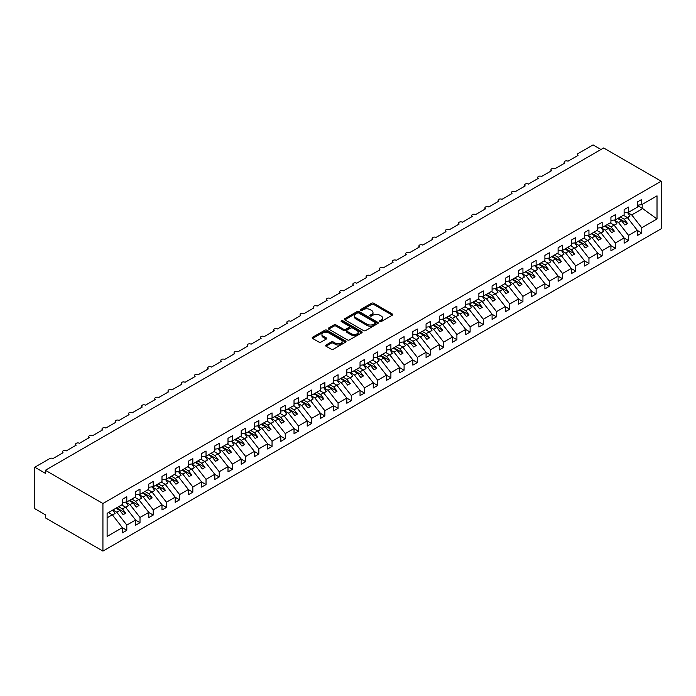 <?xml version="1.0" encoding="UTF-8"?>
<svg xmlns="http://www.w3.org/2000/svg" width="696" height="696" viewBox="0 0 696 696"><rect width="100%" height="100%" fill="white"/><g stroke="black" fill="none" stroke-linecap="round" stroke-linejoin="round"><path stroke-width="1.04" d="M379.825 321.552A1.027 0.592 0 0 0 381.277 321.552L392.292 315.192A1.47 0.844 0 0 0 392.727 314.592A1.47 0.844 0 0 0 392.292 313.992L373.63 303.212A1.47 0.844 0 0 0 371.56 303.212L360.537 309.581A1.027 0.592 0 0 0 361.99 310.416L363.416 309.59A4.689 2.706 0 0 1 370.055 309.59L371.612 310.486A4.689 2.706 0 0 1 372.986 312.408A4.689 2.706 0 0 1 371.612 314.322L370.185 315.14A1.027 0.592 0 0 0 371.638 315.984L373.056 315.157A4.689 2.706 0 0 1 379.694 315.157L381.251 316.054A4.689 2.706 0 0 1 382.626 317.976A4.689 2.706 0 0 1 381.251 319.89L379.825 320.708A1.027 0.592 0 0 0 379.825 321.552L379.825 320.708M326.041 344.999A1.47 0.844 0 0 0 325.606 345.599A1.47 0.844 0 0 0 326.041 346.199L331.279 349.218A1.47 0.844 0 0 0 333.349 349.218L345.581 342.154A1.47 0.844 0 0 0 346.016 341.562A1.47 0.844 0 0 0 345.581 340.962L326.92 330.182A1.47 0.844 0 0 0 324.849 330.182L312.608 337.247A1.47 0.844 0 0 0 312.182 337.847A1.47 0.844 0 0 0 312.608 338.447L318.933 342.093A1.47 0.844 0 0 0 321.013 342.093L326.25 339.074A1.47 0.844 0 0 0 326.676 338.474A1.47 0.844 0 0 0 326.25 337.873L323.109 336.064A3.924 2.262 0 0 1 321.961 334.463A3.924 2.262 0 0 1 324.38 332.375A3.924 2.262 0 0 1 328.66 332.862L340.944 339.961A3.924 2.262 0 0 1 342.093 341.562A3.924 2.262 0 0 1 339.674 343.65A3.924 2.262 0 0 1 335.394 343.163L333.349 341.98A1.47 0.844 0 0 0 331.279 341.98L326.041 344.999L326.041 346.199M661.2 181.204L102.93 503.512L102.93 551.084L661.2 228.775L661.2 181.204L603.632 147.961L45.362 470.278L45.362 473.323L34.8 467.225L49.851 458.533A2.245 1.296 0 0 1 53.018 458.533L63.058 452.739A2.245 1.296 0 0 1 62.396 451.826A2.245 1.296 0 0 1 63.78 450.634A2.245 1.296 0 0 1 66.224 450.912L76.264 445.118A2.245 1.296 0 0 1 75.603 444.205A2.245 1.296 0 0 1 76.986 443.013A2.245 1.296 0 0 1 79.431 443.291L89.462 437.497A2.245 1.296 0 0 1 88.81 436.583A2.245 1.296 0 0 1 90.193 435.383A2.245 1.296 0 0 1 92.638 435.67L102.669 429.876A2.245 1.296 0 0 1 102.016 428.962A2.245 1.296 0 0 1 103.399 427.762A2.245 1.296 0 0 1 105.836 428.04L115.875 422.255A2.245 1.296 0 0 1 115.214 421.332A2.245 1.296 0 0 1 116.597 420.14A2.245 1.296 0 0 1 119.042 420.419L129.073 414.625A2.245 1.296 0 0 1 128.421 413.711A2.245 1.296 0 0 1 129.804 412.519A2.245 1.296 0 0 1 132.249 412.798L142.28 407.003A2.245 1.296 0 0 1 141.627 406.09A2.245 1.296 0 0 1 143.011 404.898A2.245 1.296 0 0 1 145.447 405.176L155.486 399.382A2.245 1.296 0 0 1 154.825 398.469A2.245 1.296 0 0 1 156.209 397.268A2.245 1.296 0 0 1 158.653 397.555L168.693 391.761A2.245 1.296 0 0 1 168.032 390.839A2.245 1.296 0 0 1 169.415 389.647A2.245 1.296 0 0 1 171.86 389.925L181.891 384.131A2.245 1.296 0 0 1 181.238 383.218A2.245 1.296 0 0 1 182.622 382.026A2.245 1.296 0 0 1 185.066 382.304L195.097 376.51A2.245 1.296 0 0 1 194.445 375.596A2.245 1.296 0 0 1 195.828 374.405A2.245 1.296 0 0 1 198.264 374.683L208.304 368.889A2.245 1.296 0 0 1 207.643 367.975A2.245 1.296 0 0 1 209.026 366.775A2.245 1.296 0 0 1 211.471 367.062L221.502 361.267A2.245 1.296 0 0 1 220.85 360.345A2.245 1.296 0 0 1 222.233 359.153A2.245 1.296 0 0 1 224.678 359.432L234.709 353.638A2.245 1.296 0 0 1 234.056 352.724A2.245 1.296 0 0 1 235.439 351.532A2.245 1.296 0 0 1 237.875 351.811L247.915 346.016A2.245 1.296 0 0 1 247.254 345.103A2.245 1.296 0 0 1 248.637 343.911A2.245 1.296 0 0 1 251.082 344.189L261.113 338.395A2.245 1.296 0 0 1 260.461 337.482A2.245 1.296 0 0 1 261.844 336.281A2.245 1.296 0 0 1 264.289 336.568L274.32 330.774A2.245 1.296 0 0 1 273.667 329.861A2.245 1.296 0 0 1 275.05 328.66A2.245 1.296 0 0 1 277.486 328.938L287.526 323.144A2.245 1.296 0 0 1 286.865 322.231A2.245 1.296 0 0 1 288.248 321.039A2.245 1.296 0 0 1 290.693 321.317L300.733 315.523A2.245 1.296 0 0 1 300.072 314.609A2.245 1.296 0 0 1 301.455 313.418A2.245 1.296 0 0 1 303.9 313.696L313.931 307.902A2.245 1.296 0 0 1 313.278 306.988A2.245 1.296 0 0 1 314.662 305.788A2.245 1.296 0 0 1 317.106 306.075L327.137 300.28A2.245 1.296 0 0 1 326.485 299.367A2.245 1.296 0 0 1 327.868 298.166A2.245 1.296 0 0 1 330.304 298.445L340.344 292.651A2.245 1.296 0 0 1 339.683 291.737A2.245 1.296 0 0 1 341.066 290.545A2.245 1.296 0 0 1 343.511 290.824L353.542 285.029A2.245 1.296 0 0 1 352.889 284.116A2.245 1.296 0 0 1 354.273 282.924A2.245 1.296 0 0 1 356.717 283.202L366.749 277.408A2.245 1.296 0 0 1 366.096 276.495A2.245 1.296 0 0 1 367.479 275.294A2.245 1.296 0 0 1 369.915 275.581L379.955 269.787A2.245 1.296 0 0 1 379.294 268.874A2.245 1.296 0 0 1 380.677 267.673A2.245 1.296 0 0 1 383.122 267.951L393.162 262.166A2.245 1.296 0 0 1 392.5 261.244A2.245 1.296 0 0 1 393.884 260.052A2.245 1.296 0 0 1 396.329 260.33L406.36 254.536A2.245 1.296 0 0 1 405.707 253.622A2.245 1.296 0 0 1 407.09 252.43A2.245 1.296 0 0 1 409.535 252.709L419.566 246.915A2.245 1.296 0 0 1 418.914 246.001A2.245 1.296 0 0 1 420.297 244.801A2.245 1.296 0 0 1 422.733 245.088L432.773 239.293A2.245 1.296 0 0 1 432.112 238.38A2.245 1.296 0 0 1 433.495 237.179A2.245 1.296 0 0 1 435.94 237.458L445.971 231.672A2.245 1.296 0 0 1 445.318 230.75A2.245 1.296 0 0 1 446.702 229.558A2.245 1.296 0 0 1 449.146 229.837L459.177 224.042A2.245 1.296 0 0 1 458.525 223.129A2.245 1.296 0 0 1 459.908 221.937A2.245 1.296 0 0 1 462.344 222.215L472.384 216.421A2.245 1.296 0 0 1 471.723 215.508A2.245 1.296 0 0 1 473.106 214.316A2.245 1.296 0 0 1 475.551 214.594L485.59 208.8A2.245 1.296 0 0 1 484.929 207.886A2.245 1.296 0 0 1 486.313 206.686A2.245 1.296 0 0 1 488.757 206.973L498.788 201.179A2.245 1.296 0 0 1 498.136 200.257A2.245 1.296 0 0 1 499.519 199.065A2.245 1.296 0 0 1 501.955 199.343L511.995 193.549A2.245 1.296 0 0 1 511.334 192.635A2.245 1.296 0 0 1 512.717 191.444A2.245 1.296 0 0 1 515.162 191.722L525.202 185.928A2.245 1.296 0 0 1 524.54 185.014A2.245 1.296 0 0 1 525.924 183.822A2.245 1.296 0 0 1 528.368 184.101L538.399 178.306A2.245 1.296 0 0 1 537.747 177.393A2.245 1.296 0 0 1 539.13 176.192A2.245 1.296 0 0 1 541.575 176.48L551.606 170.685A2.245 1.296 0 0 1 550.954 169.763A2.245 1.296 0 0 1 552.337 168.571A2.245 1.296 0 0 1 554.773 168.85L564.813 163.055A2.245 1.296 0 0 1 564.152 162.142A2.245 1.296 0 0 1 565.535 160.95A2.245 1.296 0 0 1 567.98 161.228L578.011 155.434A2.245 1.296 180 0 1 577.358 154.521A2.245 1.296 180 0 1 578.011 153.607L593.07 144.916L600.987 149.492M102.93 503.512L45.362 470.278M363.521 330.6A1.47 0.844 0 0 0 365.591 330.6L377.832 323.536A1.47 0.844 0 0 0 378.259 322.944A1.47 0.844 0 0 0 377.832 322.344L359.162 311.564A1.47 0.844 0 0 0 357.091 311.564L344.859 318.629A1.47 0.844 0 0 0 344.424 319.229A1.47 0.844 0 0 0 344.859 319.829L363.521 330.6M341.692 321.769A1.027 0.592 0 0 1 342.728 321.917L361.685 332.862L349.47 339.909A1.47 0.844 0 0 1 347.4 339.909L328.738 329.138L328.738 327.938A1.47 0.844 0 0 0 328.303 328.538A1.47 0.844 0 0 0 328.738 329.138M328.738 327.938L333.967 324.919A1.47 0.844 0 0 1 336.046 324.919L343.615 329.286A1.47 0.844 0 0 0 345.686 329.286L349.157 327.285A1.47 0.844 0 0 0 349.592 326.685A1.47 0.844 0 0 0 349.157 326.085L341.284 321.535A1.027 0.592 0 0 1 342.728 320.699L361.702 331.653A1.47 0.844 0 0 1 362.137 332.253A1.47 0.844 0 0 1 361.702 332.845L361.702 331.653M107.114 517.807L112.334 514.796L122.365 527.638L107.114 536.442L107.114 513.326L122.365 504.522L122.365 499.31L126.802 496.744L126.802 501.964L122.365 502.512M126.802 501.964L135.572 496.9L135.572 491.68L140.009 489.123L140.009 494.334L135.572 494.891M140.009 494.334L148.779 489.271L148.779 484.059L153.216 481.502L153.216 486.713L148.779 487.27M153.216 486.713L161.985 481.649L161.985 476.438L166.414 473.872L166.414 479.092L161.985 479.64M166.414 479.092L175.183 474.028L175.183 468.817L179.62 466.25L179.62 471.47L175.183 472.018M179.62 471.47L188.39 466.407L188.39 461.187L192.827 458.629L192.827 463.84L188.39 464.397M192.827 463.84L201.596 458.777L201.596 453.566L206.033 451.008L206.033 456.219L201.596 456.776M206.033 456.219L214.794 451.156L214.794 445.945L219.231 443.378L219.231 448.598L214.794 449.146M219.231 448.598L228.001 443.535L228.001 438.323L232.438 435.757L232.438 440.977L228.001 441.525M232.438 440.977L241.208 435.913L241.208 430.694L245.645 428.136L245.645 433.347L241.208 433.904M245.645 433.347L254.405 428.292L254.405 423.072L258.842 420.514L258.842 425.726L254.405 426.283M258.842 425.726L267.612 420.662L267.612 415.451L272.049 412.893L272.049 418.105L267.612 418.653M272.049 418.105L280.819 413.041L280.819 407.83L285.256 405.263L285.256 410.483L280.819 411.031M285.256 410.483L294.025 405.42L294.025 400.2L298.462 397.642L298.462 402.853L294.025 403.41M298.462 402.853L307.223 397.799L307.223 392.579L311.66 390.021L311.66 395.232L307.223 395.789M311.66 395.232L320.43 390.169L320.43 384.958L324.867 382.4L324.867 387.611L320.43 388.159M324.867 387.611L333.636 382.548L333.636 377.336L338.073 374.77L338.073 379.99L333.636 380.538M338.073 379.99L346.834 374.926L346.834 369.715L351.271 367.149L351.271 372.36L346.834 372.917M351.271 372.36L360.041 367.305L360.041 362.085L364.478 359.527L364.478 364.739L360.041 365.296M364.478 364.739L373.247 359.675L373.247 354.464L377.684 351.906L377.684 357.118L373.247 357.666M377.684 357.118L386.454 352.054L386.454 346.843L390.891 344.276L390.891 349.496L386.454 350.045M390.891 349.496L399.652 344.433L399.652 339.222L404.089 336.655L404.089 341.866L399.652 342.423M404.089 341.866L412.858 336.812L412.858 331.592L417.296 329.034L417.296 334.245L412.858 334.802M417.296 334.245L426.065 329.182L426.065 323.971L430.502 321.413L430.502 326.624L426.065 327.181M430.502 326.624L439.263 321.561L439.263 316.349L443.7 313.783L443.7 319.003L439.263 319.551M443.7 319.003L452.47 313.94L452.47 308.728L456.907 306.162L456.907 311.382L452.47 311.93M456.907 311.382L465.676 306.318L465.676 301.098L470.113 298.54L470.113 303.752L465.676 304.309M470.113 303.752L478.883 298.688L478.883 293.477L483.311 290.919L483.311 296.131L478.883 296.687M483.311 296.131L492.081 291.067L492.081 285.856L496.518 283.289L496.518 288.509L492.081 289.058M496.518 288.509L505.287 283.446L505.287 278.235L509.724 275.668L509.724 280.888L505.287 281.436M509.724 280.888L518.494 275.825L518.494 270.605L522.931 268.047L522.931 273.258L518.494 273.815M522.931 273.258L531.692 268.195L531.692 262.984L536.129 260.426L536.129 265.637L531.692 266.194M536.129 265.637L544.898 260.574L544.898 255.362L549.335 252.796L549.335 258.016L544.898 258.564M549.335 258.016L558.105 252.952L558.105 247.741L562.542 245.175L562.542 250.395L558.105 250.943M562.542 250.395L571.303 245.331L571.303 240.111L575.74 237.554L575.74 242.765L571.303 243.322M575.74 242.765L584.51 237.71L584.51 232.49L588.947 229.932L588.947 235.144L584.51 235.7M588.947 235.144L597.716 230.08L597.716 224.869L602.153 222.311L602.153 227.522L597.716 228.07M602.153 227.522L610.923 222.459L610.923 217.248L615.36 214.681L615.36 219.901L610.923 220.449M615.36 219.901L624.121 214.838L624.121 209.618L628.558 207.06L628.558 212.271L624.121 212.828M122.365 527.725L126.802 530.291L126.802 525.071L135.572 520.008L125.541 507.175L121.652 504.931M112.891 509.994L116.771 512.239L126.802 525.071M135.572 520.103L140.009 522.661L140.009 517.45L148.779 512.387L138.739 499.554L134.859 497.309M125.767 502.181L129.978 504.609L140.009 517.45M148.779 512.482L153.216 515.04L153.216 509.829L161.985 504.765L151.946 491.924L148.065 489.688M138.974 494.56L143.176 496.988L153.216 509.829M161.985 504.861L166.414 507.419L166.414 502.207L175.183 497.144L165.152 484.303L161.272 482.067M152.18 486.939L156.382 489.366L166.414 502.207M175.183 497.231L179.62 499.798L179.62 494.578L188.39 489.523L178.359 476.682L174.47 474.437M165.378 479.318L169.589 481.745L179.62 494.578M188.39 489.61L192.827 492.168L192.827 486.956L201.596 481.893L191.557 469.06L187.676 466.816M178.585 471.697L182.787 474.124L192.827 486.956M201.596 481.989L206.033 484.547L206.033 479.335L214.794 474.272L204.763 461.431L200.883 459.195M191.791 464.067L195.994 466.494L206.033 479.335M214.794 474.368L219.231 476.925L219.231 471.714L228.001 466.651L217.97 453.809L214.081 451.573M204.998 456.445L209.2 458.873L219.231 471.714M228.001 466.738L232.438 469.304L232.438 464.084L241.208 459.029L231.168 446.188L227.287 443.944M218.196 448.824L222.407 451.252L232.438 464.084M241.208 459.116L245.645 461.683L245.645 456.463L254.405 451.399L244.374 438.567L240.494 436.322M231.403 441.203L235.605 443.63L245.645 456.463M254.405 451.495L258.842 454.053L258.842 448.842L267.612 443.778L257.581 430.937L253.701 428.701M244.609 433.573L248.811 436L258.842 448.842M267.612 443.874L272.049 446.432L272.049 441.22L280.819 436.157L270.779 423.316L266.899 421.08M257.807 425.952L262.018 428.379L272.049 441.22M280.819 436.244L285.256 438.811L285.256 433.591L294.025 428.536L283.985 415.695L280.105 413.45M271.014 418.331L275.216 420.758L285.256 433.591M294.025 428.623L298.462 431.189L298.462 425.969L307.223 420.906L297.192 408.074L293.312 405.829M284.22 410.71L288.422 413.137L298.462 425.969M307.223 421.002L311.66 423.56L311.66 418.348L320.43 413.285L310.399 400.452L306.51 398.208M297.427 403.08L301.629 405.507L311.66 418.348M320.43 413.38L324.867 415.938L324.867 410.727L333.636 405.664L323.596 392.822L319.716 390.587M310.625 395.459L314.836 397.886L324.867 410.727M333.636 405.751L338.073 408.317L338.073 403.097L346.834 398.042L336.803 385.201L332.923 382.957M323.831 387.837L328.034 390.265L338.073 403.097M346.834 398.129L351.271 400.696L351.271 395.476L360.041 390.413L350.01 377.58L346.121 375.335M337.038 380.216L341.24 382.643L351.271 395.476M360.041 390.508L364.478 393.066L364.478 387.855L373.247 382.791L363.208 369.959L359.327 367.714M350.236 372.586L354.447 375.014L364.478 387.855M373.247 382.887L377.684 385.445L377.684 380.233L386.454 375.17L376.414 362.329L372.534 360.093M363.442 364.965L367.645 367.392L377.684 380.233M386.454 375.257L390.891 377.824L390.891 372.612L399.652 367.549L389.621 354.708L385.741 352.463M376.649 357.344L380.851 359.771L390.891 372.612M399.652 367.636L404.089 370.202L404.089 364.982L412.858 359.919L402.827 347.087L398.939 344.842M389.856 349.723L394.058 352.15L404.089 364.982M412.858 360.015L417.296 362.572L417.296 357.361L426.065 352.298L416.025 339.465L412.145 337.221M403.054 342.093L407.256 344.52L417.296 357.361M426.065 352.394L430.502 354.951L430.502 349.74L439.263 344.677L429.232 331.835L425.352 329.6M416.26 334.471L420.462 336.899L430.502 349.74M439.263 344.764L443.7 347.33L443.7 342.119L452.47 337.055L442.439 324.214L438.55 321.978M429.467 326.85L433.669 329.278L443.7 342.119M452.47 337.142L456.907 339.709L456.907 334.489L465.676 329.425L455.636 316.593L451.756 314.348M442.665 319.229L446.875 321.656L456.907 334.489M465.676 329.521L470.113 332.079L470.113 326.868L478.883 321.804L468.843 308.972L464.963 306.727M455.871 311.599L460.073 314.026L470.113 326.868M478.883 321.9L483.311 324.458L483.311 319.246L492.081 314.183L482.05 301.342L478.169 299.106M469.078 303.978L473.28 306.405L483.311 319.246M492.081 314.279L496.518 316.837L496.518 311.625L505.287 306.562L495.248 293.721L491.367 291.485M482.276 296.357L486.487 298.784L496.518 311.625M505.287 306.649L509.724 309.215L509.724 303.995L518.494 298.941L508.454 286.1L504.574 283.855M495.482 288.736L499.685 291.163L509.724 303.995M518.494 299.028L522.931 301.585L522.931 296.374L531.692 291.311L521.661 278.478L517.78 276.234M508.689 281.114L512.891 283.542L522.931 296.374M531.692 291.406L536.129 293.964L536.129 288.753L544.898 283.69L534.867 270.848L530.978 268.613M521.896 273.485L526.098 275.912L536.129 288.753M544.898 283.785L549.335 286.343L549.335 281.132L558.105 276.068L548.065 263.227L544.185 260.991M535.093 265.863L539.304 268.291L549.335 281.132M558.105 276.155L562.542 278.722L562.542 273.502L571.303 268.447L561.272 255.606L557.392 253.361M548.3 258.242L552.502 260.669L562.542 273.502M571.303 268.534L575.74 271.101L575.74 265.881L584.51 260.817L574.478 247.985L570.59 245.74M561.507 250.621L565.709 253.048L575.74 265.881M584.51 260.913L588.947 263.471L588.947 258.26L597.716 253.196L587.676 240.355L583.796 238.119M574.705 242.991L578.915 245.418L588.947 258.26M597.716 253.292L602.153 255.85L602.153 250.638L610.923 245.575L600.883 232.734L597.003 230.498M587.911 235.37L592.113 237.797L602.153 250.638M610.923 245.662L615.36 248.228L615.36 243.008L624.121 237.954L614.09 225.113L610.209 222.868M601.118 227.749L605.32 230.176L615.36 243.008M624.121 238.041L628.558 240.607L628.558 235.387L637.327 230.324L637.327 235.544L641.764 232.977L641.764 227.766L657.015 218.962L642.19 208.278L642.19 204.406M614.324 220.127L618.527 222.555L628.558 235.387M628.558 212.271L637.327 207.217L637.327 201.997L641.764 199.439L641.764 204.65L637.327 205.207M637.327 230.42L641.764 232.977M627.522 212.498L631.724 214.925L641.764 227.766M34.8 467.225L34.8 508.698L45.362 514.796L45.362 517.85L102.93 551.084M112.334 514.796L108.454 512.56M126.802 530.291L122.365 532.849L122.365 527.638M140.009 522.661L135.572 525.228L135.572 520.008M153.216 515.04L148.779 517.606L148.779 512.387M166.414 507.419L161.985 509.977L161.985 504.765M179.62 499.798L175.183 502.355L175.183 497.144M192.827 492.168L188.39 494.734L188.39 489.523M206.033 484.547L201.596 487.113L201.596 481.893M219.231 476.925L214.794 479.483L214.794 474.272M232.438 469.304L228.001 471.862L228.001 466.651M245.645 461.683L241.208 464.241L241.208 459.029M258.842 454.053L254.405 456.62L254.405 451.399M272.049 446.432L267.612 448.99L267.612 443.778M285.256 438.811L280.819 441.368L280.819 436.157M298.462 431.189L294.025 433.747L294.025 428.536M311.66 423.56L307.223 426.126L307.223 420.906M324.867 415.938L320.43 418.496L320.43 413.285M338.073 408.317L333.636 410.875L333.636 405.664M351.271 400.696L346.834 403.254L346.834 398.042M364.478 393.066L360.041 395.632L360.041 390.413M377.684 385.445L373.247 388.011L373.247 382.791M390.891 377.824L386.454 380.381L386.454 375.17M404.089 370.202L399.652 372.76L399.652 367.549M417.296 362.572L412.858 365.139L412.858 359.919M430.502 354.951L426.065 357.518L426.065 352.298M443.7 347.33L439.263 349.888L439.263 344.677M456.907 339.709L452.47 342.267L452.47 337.055M470.113 332.079L465.676 334.645L465.676 329.425M483.311 324.458L478.883 327.024L478.883 321.804M496.518 316.837L492.081 319.394L492.081 314.183M509.724 309.215L505.287 311.773L505.287 306.562M522.931 301.585L518.494 304.152L518.494 298.941M536.129 293.964L531.692 296.531L531.692 291.311M549.335 286.343L544.898 288.901L544.898 283.69M562.542 278.722L558.105 281.28L558.105 276.068M575.74 271.101L571.303 273.659L571.303 268.447M588.947 263.471L584.51 266.037L584.51 260.817M602.153 255.85L597.716 258.407L597.716 253.196M615.36 248.228L610.923 250.786L610.923 245.575M628.558 240.607L624.121 243.165L624.121 237.954M641.764 204.65L657.015 195.846L657.015 218.962M116.771 512.239L119.834 510.464L123.14 514.692L125.776 513.169L122.479 508.941L125.541 507.175M115.954 508.228L119.834 510.464M118.59 506.705L122.479 508.941M129.978 504.609L133.04 502.843L136.338 507.071L138.982 505.54L135.676 501.32L138.739 499.554M129.16 500.607L133.04 502.843M131.796 499.075L135.676 501.32M143.176 496.988L146.238 495.221L149.544 499.441L152.18 497.918L148.883 493.699L151.946 491.924M142.358 492.977L146.238 495.221M145.003 491.454L148.883 493.699M156.382 489.366L159.445 487.6L162.751 491.82L165.387 490.297L162.09 486.069L165.152 484.303M155.565 485.356L159.445 487.6M158.201 483.833L162.09 486.069M169.589 481.745L172.651 479.97L175.949 484.198L178.594 482.676L175.288 478.448L178.359 476.682M168.771 477.734L172.651 479.97M171.407 476.212L175.288 478.448M182.787 474.124L185.858 472.349L189.155 476.577L191.8 475.046L188.494 470.827L191.557 469.06M181.969 470.113L185.858 472.349M184.614 468.582L188.494 470.827M195.994 466.494L199.056 464.728L202.362 468.947L204.998 467.425L201.701 463.205L204.763 461.431M195.176 462.483L199.056 464.728M197.821 460.961L201.701 463.205M209.2 458.873L212.263 457.107L215.56 461.326L218.205 459.804L214.907 455.584L217.97 453.809M208.382 454.862L212.263 457.107M211.019 453.34L214.907 455.584M222.407 451.252L225.469 449.486L228.766 453.705L231.411 452.183L228.105 447.954L231.168 446.188M221.58 447.241L225.469 449.486M224.225 445.718L228.105 447.954M235.605 443.63L238.667 441.856L241.973 446.084L244.609 444.561L241.312 440.333L244.374 438.567M234.787 439.62L238.667 441.856M237.432 438.089L241.312 440.333M248.811 436L251.874 434.234L255.18 438.463L257.816 436.931L254.519 432.712L257.581 430.937M247.994 431.99L251.874 434.234M250.63 430.467L254.519 432.712M262.018 428.379L265.08 426.613L268.378 430.833L271.022 429.31L267.716 425.091L270.779 423.316M261.2 424.369L265.08 426.613M263.836 422.846L267.716 425.091M275.216 420.758L278.287 418.992L281.584 423.212L284.229 421.689L280.923 417.461L283.985 415.695M274.398 416.747L278.287 418.992M277.043 415.225L280.923 417.461M288.422 413.137L291.485 411.362L294.791 415.59L297.427 414.068L294.13 409.84L297.192 408.074M287.605 409.126L291.485 411.362M290.249 407.595L294.13 409.84M301.629 405.507L304.691 403.741L307.989 407.969L310.634 406.438L307.327 402.218L310.399 400.452M300.811 401.496L304.691 403.741M303.447 399.974L307.327 402.218M314.836 397.886L317.898 396.12L321.195 400.339L323.84 398.817L320.534 394.597L323.596 392.822M314.009 393.875L317.898 396.12M316.654 392.353L320.534 394.597M328.034 390.265L331.096 388.499L334.402 392.718L337.038 391.195L333.741 386.967L336.803 385.201M327.216 386.254L331.096 388.499M329.861 384.731L333.741 386.967M341.24 382.643L344.303 380.869L347.608 385.097L350.245 383.574L346.947 379.346L350.01 377.58M340.422 378.633L344.303 380.869M343.058 377.101L346.947 379.346M354.447 375.014L357.509 373.247L360.806 377.476L363.451 375.944L360.145 371.725L363.208 369.959M353.629 371.003L357.509 373.247M356.265 369.48L360.145 371.725M367.645 367.392L370.707 365.626L374.013 369.846L376.649 368.323L373.352 364.104L376.414 362.329M366.827 363.382L370.707 365.626M369.472 361.859L373.352 364.104M380.851 359.771L383.914 358.005L387.22 362.225L389.856 360.702L386.558 356.474L389.621 354.708M380.033 355.76L383.914 358.005M382.67 354.238L386.558 356.474M394.058 352.15L397.12 350.375L400.418 354.603L403.062 353.081L399.756 348.853L402.827 347.087M393.24 348.139L397.12 350.375M395.876 346.617L399.756 348.853M407.256 344.52L410.327 342.754L413.624 346.982L416.269 345.451L412.963 341.231L416.025 339.465M406.438 340.518L410.327 342.754M409.083 338.987L412.963 341.231M420.462 336.899L423.525 335.133L426.831 339.352L429.467 337.83L426.17 333.61L429.232 331.835M419.644 332.888L423.525 335.133M422.289 331.366L426.17 333.61M433.669 329.278L436.731 327.512L440.029 331.731L442.673 330.209L439.376 325.98L442.439 324.214M432.851 325.267L436.731 327.512M435.487 323.744L439.376 325.98M446.875 321.656L449.938 319.882L453.235 324.11L455.88 322.587L452.574 318.359L455.636 316.593M446.049 317.646L449.938 319.882M448.694 316.123L452.574 318.359M460.073 314.026L463.136 312.26L466.442 316.489L469.078 314.957L465.781 310.738L468.843 308.972M459.256 310.025L463.136 312.26M461.9 308.493L465.781 310.738M473.28 306.405L476.342 304.639L479.648 308.859L482.285 307.336L478.987 303.117L482.05 301.342M472.462 302.395L476.342 304.639M475.098 300.872L478.987 303.117M486.487 298.784L489.549 297.018L492.846 301.238L495.491 299.715L492.185 295.487L495.248 293.721M485.669 294.773L489.549 297.018M488.305 293.251L492.185 295.487M499.685 291.163L502.756 289.388L506.053 293.616L508.698 292.094L505.392 287.866L508.454 286.1M498.867 287.152L502.756 289.388M501.512 285.63L505.392 287.866M512.891 283.542L515.953 281.767L519.26 285.995L521.896 284.464L518.598 280.244L521.661 278.478M512.073 279.531L515.953 281.767M514.718 278L518.598 280.244M526.098 275.912L529.16 274.146L532.457 278.365L535.102 276.843L531.796 272.623L534.867 270.848M525.28 271.901L529.16 274.146M527.916 270.379L531.796 272.623M539.304 268.291L542.367 266.525L545.664 270.744L548.309 269.221L545.003 265.002L548.065 263.227M538.478 264.28L542.367 266.525M541.123 262.757L545.003 265.002M552.502 260.669L555.565 258.903L558.871 263.123L561.507 261.6L558.209 257.372L561.272 255.606M551.684 256.659L555.565 258.903M554.329 255.136L558.209 257.372M565.709 253.048L568.771 251.273L572.077 255.502L574.713 253.979L571.416 249.751L574.478 247.985M564.891 249.037L568.771 251.273M567.527 247.506L571.416 249.751M578.915 245.418L581.978 243.652L585.275 247.88L587.92 246.349L584.614 242.13L587.676 240.355M578.098 241.408L581.978 243.652M580.734 239.885L584.614 242.13M592.113 237.797L595.176 236.031L598.482 240.25L601.127 238.728L597.82 234.508L600.883 232.734M591.295 233.786L595.176 236.031M593.94 232.264L597.82 234.508M605.32 230.176L608.382 228.41L611.688 232.629L614.324 231.107L611.027 226.879L614.09 225.113M604.502 226.165L608.382 228.41M607.138 224.643L611.027 226.879M618.527 222.555L621.589 220.78L624.886 225.008L627.531 223.486L624.225 219.257L627.296 217.491L623.407 215.247M617.709 218.544L621.589 220.78M620.345 217.013L624.225 219.257M627.296 217.491L637.327 230.324M631.724 214.925L642.93 208.461M637.327 205.477L642.19 208.278M618.335 218.179L627.531 223.486M605.137 225.8L614.324 231.107M591.931 233.421L601.127 238.728M578.724 241.042L587.92 246.349M565.526 248.672L574.713 253.979M552.32 256.293L561.507 261.6M539.113 263.915L548.309 269.221M525.915 271.536L535.102 276.843M512.708 279.166L521.896 284.464M499.502 286.787L508.698 292.094M486.295 294.408L495.491 299.715M473.097 302.029L482.285 307.336M459.891 309.659L469.078 314.957M446.684 317.28L455.88 322.587M433.486 324.901L442.673 330.209M420.28 332.523L429.467 337.83M407.073 340.144L416.269 345.451M393.866 347.774L403.062 353.081M380.668 355.395L389.856 360.702M367.462 363.016L376.649 368.323M354.255 370.637L363.451 375.944M341.057 378.267L350.245 383.574M327.851 385.889L337.038 391.195M314.644 393.51L323.84 398.817M301.446 401.131L310.634 406.438M288.24 408.761L297.427 414.068M275.033 416.382L284.229 421.689M261.827 424.003L271.022 429.31M248.629 431.624L257.816 436.931M235.422 439.254L244.609 444.561M222.215 446.875L231.411 452.183M209.018 454.497L218.205 459.804M195.811 462.118L204.998 467.425M182.604 469.748L191.8 475.046M169.398 477.369L178.594 482.676M156.2 484.99L165.387 490.297M142.993 492.611L152.18 497.918M129.787 500.241L138.982 505.54M116.589 507.863L125.776 513.169M380.233 321.691L381.251 321.108A4.689 2.706 0 0 0 382.626 319.194L382.626 317.976M372.986 312.408L372.986 313.626A4.689 2.706 0 0 1 371.612 315.54L370.594 316.123M392.292 313.992L392.292 315.192L373.63 304.439A1.47 0.844 0 0 0 371.56 304.439L360.946 310.564M377.806 323.553L359.162 312.791A1.47 0.844 0 0 0 357.091 312.791L344.877 319.838M375.24 323.362A1.027 0.592 0 0 0 375.24 322.518L358.858 313.061A1.027 0.592 0 0 0 357.405 313.061L355.9 313.931A4.689 2.706 0 0 0 354.525 315.845A4.689 2.706 0 0 0 355.9 317.759L367.096 324.232A4.689 2.706 0 0 0 373.735 324.232L375.24 323.362L375.24 324.58A1.027 0.592 0 0 0 375.535 324.162L375.535 322.944M354.525 315.845L354.525 317.072A4.689 2.706 0 0 0 355.9 318.986L355.9 317.759M375.24 324.58L373.735 325.45A4.689 2.706 0 0 1 367.096 325.45L355.9 318.986M328.756 329.147L333.967 326.137L333.967 324.919M349.592 326.685L349.592 327.903A1.47 0.844 0 0 1 349.157 328.503L345.686 330.504A1.47 0.844 0 0 1 343.615 330.504L336.046 326.137A1.47 0.844 0 0 0 333.967 326.137M351.471 333.819A3.924 2.262 0 0 0 355.743 334.315A3.924 2.262 0 0 0 358.162 332.218A3.924 2.262 0 0 0 357.013 330.617L352.689 328.12A1.47 0.844 0 0 0 350.61 328.12L347.139 330.121A1.47 0.844 0 0 0 346.712 330.722A1.47 0.844 0 0 0 347.139 331.322L351.471 333.819L351.471 335.037A3.924 2.262 0 0 0 355.743 335.533A3.924 2.262 0 0 0 358.162 333.436L358.162 332.218M346.712 330.722L346.712 331.94A1.47 0.844 0 0 0 347.139 332.54L347.139 331.322M351.471 335.037L347.139 332.54M342.093 341.562L342.093 342.78A3.924 2.262 0 0 1 339.674 344.868A3.924 2.262 0 0 1 335.394 344.381L333.349 343.198A1.47 0.844 0 0 0 331.279 343.198L326.059 346.208M321.961 334.463L321.961 335.681A3.924 2.262 0 0 0 323.109 337.282L323.109 336.064M326.224 339.082L323.109 337.282M345.581 340.962L345.581 342.154L326.92 331.4A1.47 0.844 0 0 0 324.849 331.4L312.635 338.456M623.694 215.081L624.095 215.647M627.461 212.411L630.037 216.038L627.366 217.578M630.037 216.038L627.548 217.813M610.496 222.703L610.897 223.268M614.255 220.032L616.839 223.66L614.159 225.208M616.839 223.66L614.342 225.434M597.29 230.333L597.69 230.889M601.057 227.662L603.632 231.281L600.952 232.829M603.632 231.281L601.135 233.056M584.083 237.954L584.483 238.519M587.85 235.283L590.425 238.911L587.755 240.451M590.425 238.911L587.929 240.685M570.885 245.575L571.285 246.14M574.644 242.904L577.219 246.532L574.548 248.072M577.219 246.532L574.731 248.307M557.679 253.196L558.079 253.762M561.437 250.525L564.021 254.153L561.341 255.702M564.021 254.153L561.524 255.928M544.472 260.817L544.872 261.383M548.239 258.155L550.814 261.774L548.143 263.323M550.814 261.774L548.317 263.549M531.265 268.447L531.674 269.013M535.033 265.776L537.608 269.404L534.937 270.944M537.608 269.404L535.12 271.179M518.068 276.068L518.468 276.634M521.826 273.397L524.41 277.025L521.73 278.565M524.41 277.025L521.913 278.8M504.861 283.69L505.261 284.255M508.628 281.019L511.203 284.647L508.524 286.195M511.203 284.647L508.706 286.421M491.654 291.311L492.055 291.876M495.422 288.649L497.997 292.268L495.326 293.816M497.997 292.268L495.5 294.043M478.457 298.941L478.857 299.498M482.215 296.27L484.79 299.889L482.119 301.438M484.79 299.889L482.302 301.673M465.25 306.562L465.65 307.127M469.008 303.891L471.592 307.519L468.913 309.059M471.592 307.519L469.095 309.294M452.043 314.183L452.443 314.749M455.81 311.512L458.386 315.14L455.715 316.68M458.386 315.14L455.889 316.915M438.845 321.804L439.246 322.37M442.604 319.133L445.179 322.761L442.508 324.31M445.179 322.761L442.691 324.536M425.639 329.434L426.039 329.991M429.397 326.763L431.981 330.382L429.301 331.931M431.981 330.382L429.484 332.157M412.432 337.055L412.832 337.621M416.199 334.385L418.775 338.012L416.095 339.552M418.775 338.012L416.278 339.787M399.226 344.677L399.626 345.242M402.993 342.006L405.568 345.634L402.897 347.173M405.568 345.634L403.08 347.408M386.028 352.298L386.428 352.863M389.786 349.627L392.361 353.255L389.69 354.803M392.361 353.255L389.873 355.03M372.821 359.928L373.221 360.485M376.588 357.257L379.163 360.876L376.484 362.425M379.163 360.876L376.666 362.651M359.615 367.549L360.015 368.114M363.382 364.878L365.957 368.506L363.286 370.046M365.957 368.506L363.46 370.281M346.417 375.17L346.817 375.736M350.175 372.499L352.75 376.127L350.079 377.667M352.75 376.127L350.262 377.902M333.21 382.791L333.61 383.357M336.968 380.12L339.552 383.748L336.873 385.297M339.552 383.748L337.055 385.523M320.003 390.421L320.404 390.978M323.77 387.75L326.346 391.37L323.675 392.918M326.346 391.37L323.849 393.144M306.797 398.042L307.206 398.608M310.564 395.371L313.139 398.999L310.468 400.539M313.139 398.999L310.651 400.774M293.599 405.664L293.999 406.229M297.357 402.993L299.941 406.621L297.262 408.16M299.941 406.621L297.444 408.395M280.392 413.285L280.793 413.85M284.159 410.614L286.735 414.242L284.055 415.79M286.735 414.242L284.238 416.017M267.186 420.915L267.586 421.471M270.953 418.244L273.528 421.863L270.857 423.412M273.528 421.863L271.031 423.638M253.988 428.536L254.388 429.101M257.746 425.865L260.321 429.493L257.65 431.033M260.321 429.493L257.833 431.268M240.781 436.157L241.181 436.723M244.54 433.486L247.124 437.114L244.444 438.654M247.124 437.114L244.627 438.889M227.575 443.778L227.975 444.344M231.342 441.107L233.917 444.735L231.246 446.284M233.917 444.735L231.42 446.51M214.368 451.399L214.777 451.965M218.135 448.737L220.71 452.357L218.039 453.905M220.71 452.357L218.222 454.131M201.17 459.029L201.57 459.595M204.929 456.358L207.512 459.986L204.833 461.526M207.512 459.986L205.016 461.761M187.964 466.651L188.364 467.216M191.731 463.98L194.306 467.608L191.626 469.147M194.306 467.608L191.809 469.382M174.757 474.272L175.157 474.837M178.524 471.601L181.099 475.229L178.428 476.777M181.099 475.229L178.611 477.004M161.559 481.893L161.959 482.458M165.317 479.231L167.893 482.85L165.222 484.399M167.893 482.85L165.404 484.625M148.352 489.523L148.753 490.08M152.119 486.852L154.695 490.471L152.015 492.02M154.695 490.471L152.198 492.255M135.146 497.144L135.546 497.71M138.913 494.473L141.488 498.101L138.817 499.641M141.488 498.101L138.991 499.876M121.948 504.765L122.348 505.331M125.706 502.094L128.281 505.722L125.611 507.262M128.281 505.722L125.793 507.497M108.741 512.387L109.142 512.952M112.752 510.072L115.084 513.343L112.404 514.892M115.084 513.343L112.587 515.118M381.251 321.108L381.251 319.89M370.185 315.984L370.185 315.14M371.612 315.54L371.612 314.322M360.537 310.416L360.537 309.581M371.56 304.439L371.56 303.212M373.63 304.439L373.63 303.212M344.859 319.829L344.859 318.629M357.091 312.791L357.091 311.564M359.162 312.791L359.162 311.564M377.832 323.536L377.832 322.344M367.096 325.45L367.096 324.232M373.735 325.45L373.735 324.232M336.046 326.137L336.046 324.919M343.615 330.504L343.615 329.286M345.686 330.504L345.686 329.286M349.157 328.503L349.157 327.285M342.728 321.917L342.728 320.699M331.279 343.198L331.279 341.98M333.349 343.198L333.349 341.98M335.394 344.381L335.394 343.163M326.25 339.074L326.25 337.873M312.608 338.447L312.608 337.247M324.849 331.4L324.849 330.182M326.92 331.4L326.92 330.182M564.152 163.438L564.152 162.142M577.358 155.817L577.358 154.521M550.954 171.059L550.954 169.763M537.747 178.681L537.747 177.393M524.54 186.31L524.54 185.014M511.334 193.932L511.334 192.635M498.136 201.553L498.136 200.257M484.929 209.174L484.929 207.886M471.723 216.804L471.723 215.508M458.525 224.425L458.525 223.129M445.318 232.046L445.318 230.75M432.112 239.668L432.112 238.38M418.914 247.297L418.914 246.001M405.707 254.919L405.707 253.622M392.5 262.54L392.5 261.244M379.294 270.161L379.294 268.874M366.096 277.791L366.096 276.495M352.889 285.412L352.889 284.116M339.683 293.033L339.683 291.737M326.485 300.655L326.485 299.367M313.278 308.276L313.278 306.988M300.072 315.906L300.072 314.609M286.865 323.527L286.865 322.231M273.667 331.148L273.667 329.861M260.461 338.769L260.461 337.482M247.254 346.399L247.254 345.103M234.056 354.02L234.056 352.724M220.85 361.642L220.85 360.345M207.643 369.263L207.643 367.975M194.445 376.893L194.445 375.596M181.238 384.514L181.238 383.218M168.032 392.135L168.032 390.839M154.825 399.756L154.825 398.469M141.627 407.386L141.627 406.09M128.421 415.007L128.421 413.711M115.214 422.629L115.214 421.332M102.016 430.25L102.016 428.962M88.81 437.88L88.81 436.583M75.603 445.501L75.603 444.205M62.396 453.122L62.396 451.826"/></g></svg>
